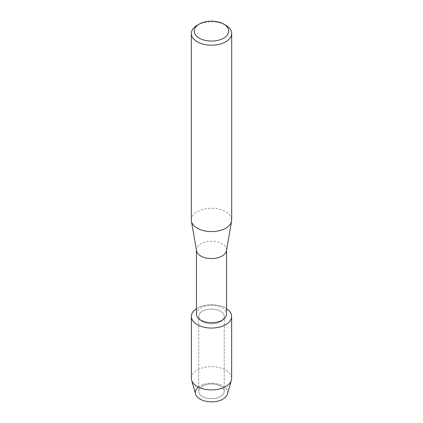 <?xml version="1.0" encoding="UTF-8"?>
<svg xmlns="http://www.w3.org/2000/svg" width="423" height="423" viewBox="0 0 423 423"><rect width="100%" height="100%" fill="white"/><g stroke="black" fill="none" stroke-linecap="round" stroke-linejoin="round"><path stroke-width="0.32" stroke-dasharray="2.12 1.59" d="M220.51 396.531A12.743 7.36 180 0 1 206.625 398.128A12.743 7.36 180 0 1 198.757 391.328A12.743 7.36 180 0 1 202.49 386.125A12.743 7.36 180 0 1 216.375 384.533A12.743 7.36 180 0 1 224.243 391.328A12.743 7.36 180 0 1 220.51 396.531A12.743 7.36 180 0 1 206.625 398.128A12.743 7.36 180 0 1 198.757 391.328A12.743 7.36 180 0 1 202.49 386.125A12.743 7.36 180 0 1 216.375 384.533A12.743 7.36 180 0 1 224.243 391.328A12.743 7.36 180 0 1 220.51 396.531M198.413 387.124A16.116 9.301 180 0 1 200.105 385.977A16.116 9.301 180 0 1 222.895 385.977A16.116 9.301 180 0 1 222.895 399.132M220.51 321.633A12.743 7.36 180 0 1 206.625 323.23A12.743 7.36 180 0 1 198.757 316.43A12.743 7.36 180 0 1 202.49 311.228A12.743 7.36 180 0 1 216.375 309.631A12.743 7.36 180 0 1 224.243 316.43A12.743 7.36 180 0 1 220.51 321.633A12.743 7.36 180 0 1 206.625 323.23A12.743 7.36 180 0 1 198.757 316.43A12.743 7.36 180 0 1 202.49 311.228A12.743 7.36 180 0 1 216.375 309.631A12.743 7.36 180 0 1 224.243 316.43A12.743 7.36 180 0 1 220.51 321.633M196.452 314.03A15.048 8.687 180 0 1 200.856 307.886A15.048 8.687 180 0 1 217.258 306.003A15.048 8.687 180 0 1 226.548 314.03M196.452 308.705A20.135 11.627 180 0 1 197.261 308.208A20.135 11.627 180 0 1 226.548 308.705A20.135 11.627 180 0 0 197.261 308.208A20.135 11.627 180 0 0 196.452 308.705M196.526 250.754A15.048 8.687 180 0 1 196.452 249.893A15.048 8.687 180 0 1 200.856 243.748A15.048 8.687 180 0 1 217.258 241.866A15.048 8.687 180 0 1 226.548 249.893A15.048 8.687 180 0 1 226.474 250.754M191.312 219.923A20.188 11.654 180 0 1 197.224 211.685A20.188 11.654 180 0 1 219.225 209.158A20.188 11.654 180 0 1 231.688 219.923M197.224 25.264A20.188 11.654 180 0 1 225.776 25.264M195.6 394.067A16.116 9.301 180 0 1 200.105 385.977A16.116 9.301 180 0 1 218.86 384.28A16.116 9.301 180 0 1 227.4 394.067M191.365 378.289A20.135 11.627 180 0 1 197.261 370.067A20.135 11.627 180 0 1 219.204 367.55A20.135 11.627 180 0 1 231.635 378.289M198.757 391.328L198.757 316.43L198.757 391.328M196.452 250.326L196.452 249.893M226.548 250.326L226.548 249.893M224.243 391.328L224.243 316.43L224.243 391.328"/><path stroke-width="0.63" d="M231.635 316.43A20.135 11.627 180 0 1 225.739 324.653A20.135 11.627 180 0 0 226.548 308.705A20.135 11.627 180 0 1 231.635 316.43L231.635 378.289A20.135 11.627 180 0 1 231.37 380.182L227.4 394.067A16.116 9.301 180 0 1 222.895 399.132A16.116 9.301 180 0 1 201.068 399.645A16.116 9.301 180 0 1 198.413 387.124M226.548 250.326L226.548 314.03A15.048 8.687 180 0 1 222.144 320.174A15.048 8.687 180 0 1 205.742 322.056A15.048 8.687 180 0 1 196.452 314.03L196.452 250.326M225.739 324.653A20.135 11.627 180 0 1 197.684 324.885A20.135 11.627 180 0 1 196.452 308.705A20.135 11.627 180 0 0 191.365 316.43A20.135 11.627 180 0 0 203.796 327.169A20.135 11.627 180 0 0 225.739 324.653M223.698 24.069L225.776 25.264A20.188 11.654 180 0 1 231.688 33.507L231.688 219.923A20.188 11.654 180 0 1 231.587 221.076L226.474 250.754A15.048 8.687 180 0 1 222.144 256.037A15.048 8.687 180 0 1 206.435 258.078A15.048 8.687 180 0 1 196.526 250.754L191.413 221.076A20.188 11.654 180 0 1 191.312 219.923L191.312 33.507A20.188 11.654 180 0 1 197.224 25.264L199.302 24.069A17.253 9.962 180 0 1 223.698 24.069A17.253 9.962 180 0 1 223.698 38.155A17.253 9.962 180 0 1 199.302 38.155A17.253 9.962 180 0 1 199.302 24.069L197.224 25.264M231.587 221.076A20.188 11.654 180 0 1 225.776 228.166A20.188 11.654 180 0 1 204.706 230.9A20.188 11.654 180 0 1 191.413 221.076M231.688 33.507A20.188 11.654 180 0 1 225.776 41.75A20.188 11.654 180 0 1 203.775 44.278A20.188 11.654 180 0 1 191.312 33.507M231.37 380.182A20.135 11.627 180 0 1 225.739 386.511A20.135 11.627 180 0 1 205.34 389.356A20.135 11.627 180 0 1 191.63 380.182A20.135 11.627 180 0 1 191.365 378.289L191.365 316.43M222.895 399.132A16.116 9.301 180 0 1 206.572 401.411A16.116 9.301 180 0 1 195.6 394.067L191.63 380.182"/></g></svg>
